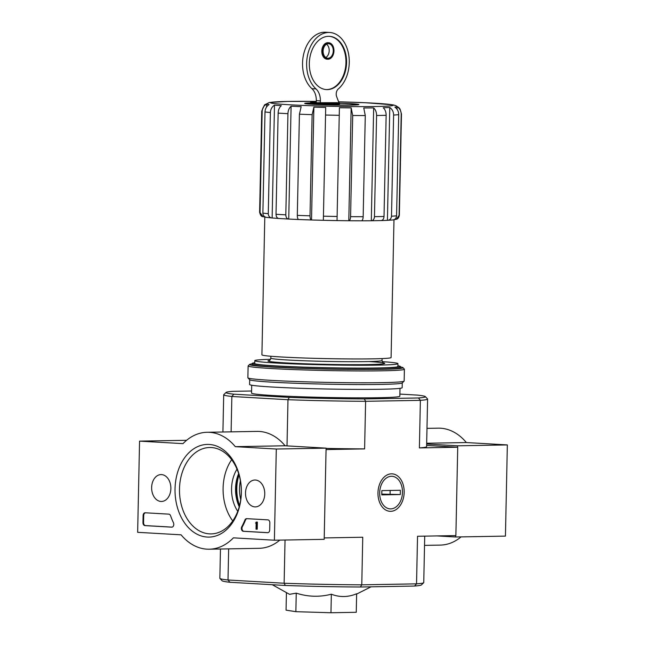 <?xml version="1.0" encoding="UTF-8"?>
<svg xmlns="http://www.w3.org/2000/svg" width="645" height="645" viewBox="0 0 645 645"><rect width="100%" height="100%" fill="white"/><g stroke="black" fill="none" stroke-linecap="round" stroke-linejoin="round"><path stroke-width="0.97" d="M339.609 103.273A24.244 0.919 -178.8 0 1 356.008 104.45A24.244 0.919 -178.8 0 1 331.764 104.893A24.244 0.919 -178.8 0 1 307.56 103.434A24.244 0.919 -178.8 0 1 310.511 103.095M339.609 103.039L339.592 103.893A14.545 0.548 -178.8 0 1 325.04 104.135A14.545 0.548 -178.8 0 1 310.503 103.281L310.519 102.426A14.545 0.548 1.2 0 0 325.056 103.281A14.545 0.548 1.2 0 0 339.609 103.039A14.545 0.548 1.2 0 0 337.069 102.676L316.252 102.732L316.3 100.636A14.263 9.949 93.3 0 0 311.922 88.679L316.002 88.921A30.517 21.285 93.3 0 1 307.834 54.051A30.517 21.285 93.3 0 1 329.7 32.484A30.517 21.285 93.3 0 1 348.776 55.18A30.517 21.285 93.3 0 1 338.415 88.857A5.708 3.975 93.3 0 0 336.682 96.742L338.891 102.499A1.427 0.992 93.3 0 1 338.988 102.861M316.268 102.112A14.545 0.548 1.2 0 0 310.519 102.426M298.683 219.518A65.605 2.475 1.2 0 1 288.734 219.058L291.097 106.215C289.137 107.957 288.081 110.44 287.936 113.673L285.816 214.841C285.945 217.438 286.92 218.849 288.734 219.058L278.938 218.494C277.124 218.276 276.149 216.865 276.02 214.277L278.14 113.109C278.285 109.868 279.341 107.384 281.301 105.651A65.605 2.475 -178.8 0 1 274.496 105.135C271.94 106.828 270.569 109.295 270.392 112.52A69.886 2.636 -178.8 0 1 264.998 111.932C265.176 108.707 266.546 106.248 269.102 104.546A65.605 2.475 -178.8 0 1 266.619 104.047C263.837 105.699 262.354 108.142 262.16 111.367A69.886 2.636 -178.8 0 1 261.733 111.061L259.621 212.229A69.886 2.636 -178.8 0 0 260.04 212.528L262.16 111.367M311.398 219.977A65.605 2.475 -178.8 0 1 298.812 219.518C297.853 219.34 297.345 217.954 297.305 215.365L299.425 114.197L301.175 106.675A65.605 2.475 -178.8 0 1 291.097 106.215M298.812 219.518L311.519 219.977L313.881 107.135L312.132 114.657A69.886 2.636 -178.8 0 1 299.425 114.197M323.347 220.308L325.709 107.465L323.347 220.308L337.037 220.59A65.605 2.475 1.2 0 0 348.8 220.743L351.162 107.9A65.605 2.475 -178.8 0 1 339.399 107.747L337.029 220.59A65.605 2.475 -178.8 0 1 323.347 220.308A65.605 2.475 1.2 0 1 311.519 219.977C310.559 219.8 310.06 218.413 310.011 215.817L312.132 114.657M325.709 107.465A65.605 2.475 -178.8 0 1 313.881 107.135M361.522 220.8A65.605 2.475 1.2 0 0 371.302 220.751L373.665 107.909A65.605 2.475 -178.8 0 1 363.748 107.957L365.28 115.544L363.167 216.712C363.006 219.3 362.409 220.663 361.377 220.8L348.8 220.743C349.832 220.606 350.42 219.244 350.582 216.647L352.702 115.487L351.162 107.9M381.219 220.566A65.605 2.475 1.2 0 0 387.419 220.332L389.782 107.489A65.605 2.475 -178.8 0 1 383.227 107.739C385.162 109.553 386.129 112.077 386.145 115.318L384.025 216.486C383.783 219.066 382.727 220.429 380.856 220.582L371.302 220.751C373.165 220.606 374.221 219.244 374.463 216.656L376.583 115.487C376.567 112.246 375.6 109.723 373.665 107.909M393.055 219.945L387.419 220.332C389.846 220.179 391.201 218.8 391.499 216.204L393.619 115.044C393.571 111.811 392.289 109.295 389.782 107.489M392.507 219.961C394.925 219.8 396.288 218.421 396.586 215.833L398.707 114.665A69.886 2.636 -178.8 0 1 393.619 115.044M397.014 109.215L397.07 106.715A65.605 2.475 -178.8 0 1 394.869 107.118C397.376 108.916 398.658 111.44 398.707 114.665M393.748 219.792A65.605 2.475 1.2 0 0 394.708 219.558L394.708 219.332M394.708 219.558L396.393 219.252L399.094 215.374L401.214 114.213C401.158 110.98 399.779 108.481 397.07 106.715M260.04 212.528L262.918 216.647L264.248 216.889L264.265 216.414M266.554 107.022L266.619 104.047M264.248 216.889A65.605 2.475 1.2 0 0 265.667 217.22M266.74 217.389C264.353 217.131 263.063 215.696 262.878 213.092L264.998 111.932M266.24 217.349L272.134 217.978C269.739 217.712 268.457 216.285 268.272 213.68L270.392 112.52M278.592 218.47A65.605 2.475 1.2 0 1 272.134 217.978L274.496 105.135M393.982 219.752L391.096 357.532A64.605 2.443 -178.8 0 1 326.451 358.62A64.605 2.443 -178.8 0 1 261.91 354.823L264.797 217.042M331.345 594.214L330.958 612.75L356.258 612.299L356.645 593.763C348.171 597.294 339.738 597.447 331.345 594.214C319.589 597.246 307.891 596.883 296.248 593.142L289.549 594.335L272.287 584.717M424.724 536.14L423.749 582.588A101.975 3.854 -178.8 0 1 423.676 582.733L421.346 584.959A99.693 3.765 -178.8 0 1 414.533 586.047L360.402 587.006A99.693 3.765 -178.8 0 1 285.348 585.475L229.886 582.266A99.693 3.765 -178.8 0 1 222.154 580.782L219.921 578.46A101.975 3.854 -178.8 0 1 219.848 578.315L220.469 549.008M285.348 585.475L284.131 583.241L228.008 580L229.886 582.266M399.884 394.087L417.565 395.111A99.693 3.765 -178.8 0 1 425.297 396.594L427.53 398.916A101.975 3.854 -178.8 0 1 427.595 399.061A101.975 3.854 -178.8 0 1 420.379 400.335L365.61 401.311A101.975 3.854 -178.8 0 1 287.976 399.723L289.291 397.393L233.821 394.184L231.853 396.473L231.112 431.852M287.009 445.888L287.976 399.723L231.853 396.473A101.975 3.854 -178.8 0 1 223.694 394.796A101.975 3.854 -178.8 0 1 223.775 394.651L226.097 392.418A99.693 3.765 -178.8 0 1 232.91 391.33L251.59 390.999M400.005 388.33L399.844 396.199A74.159 2.798 -178.8 0 1 325.636 397.449A74.159 2.798 -178.8 0 1 251.55 393.095L251.711 385.226M233.821 394.184A99.693 3.765 -178.8 0 1 226.097 392.418M425.297 396.594A99.693 3.765 -178.8 0 1 418.476 397.965L364.344 398.933A99.693 3.765 -178.8 0 1 289.291 397.393M228.661 548.863L228.008 580A101.975 3.854 -178.8 0 1 219.921 578.46M285.042 540.034L284.131 583.241A101.975 3.854 -178.8 0 0 361.764 584.83L360.402 587.006M324.209 537.914L326.064 449.573M423.676 582.733A101.975 3.854 -178.8 0 1 416.541 583.854L417.533 536.269L455.878 535.584L457.732 447.243L426.627 445.445M404.173 492.353A18.761 13.085 93.3 0 0 393.321 473.994A18.761 13.085 93.3 0 0 378.607 487.531A18.761 13.085 93.3 0 0 378.107 496.166A18.761 13.085 93.3 0 0 391.862 511.235A18.761 13.085 93.3 0 0 404.173 492.353M364.344 398.933L365.61 401.311L364.61 448.896L326.265 449.581M414.533 586.047L416.541 583.854L361.764 584.83L362.756 537.237L324.419 537.922M457.732 447.243L419.387 447.92A101.975 3.854 1.2 0 0 426.603 446.654L427.595 399.061M418.476 397.965L420.379 400.335L419.387 447.92M326.088 448.404A101.975 3.854 1.2 0 0 364.61 448.896M296.248 593.142L295.861 611.678L330.958 612.75M286.428 592.594L286.058 610.154L295.861 611.678M240.73 499.609A31.379 22.454 89 0 1 239.529 488.491A31.379 22.454 89 0 1 240.4 480.735M397.909 365.78A74.159 2.798 -178.8 0 1 400.464 366.562A74.159 2.798 -178.8 0 1 326.257 367.811A74.159 2.798 -178.8 0 1 252.171 363.458A74.159 2.798 -178.8 0 1 254.751 362.78M382.275 361.643A71.595 2.701 -178.8 0 1 397.957 363.659A71.595 2.701 -178.8 0 1 326.322 364.868A71.595 2.701 -178.8 0 1 254.799 360.66A71.595 2.701 -178.8 0 1 270.545 359.305M397.957 363.659L397.892 366.513A71.595 2.701 -178.8 0 1 326.257 367.714A71.595 2.701 -178.8 0 1 254.735 363.514L254.799 360.66M339.609 103.16A27.098 1.024 -178.8 0 1 358.854 104.587A27.098 1.024 -178.8 0 1 331.764 104.998A27.098 1.024 -178.8 0 1 304.706 103.45A27.098 1.024 -178.8 0 1 310.511 102.902M325.765 57.518A7.272 5.071 93.3 0 0 329.192 50.657A7.272 5.071 93.3 0 0 326.539 44.223M329.7 32.484L325.62 32.25A30.517 21.285 93.3 0 0 303.747 53.817A30.517 21.285 93.3 0 0 311.922 88.679M346.567 62.621A26.671 18.6 93.3 0 0 329.482 36.33A26.671 18.6 93.3 0 0 309.374 61.88A26.671 18.6 93.3 0 0 326.402 89.582A26.671 18.6 93.3 0 0 346.567 62.621M316.3 100.636L320.38 100.878A14.263 9.949 93.3 0 0 316.002 88.921M320.38 100.878L320.331 102.974M333.973 50.882A8.272 5.773 93.3 0 0 328.668 42.731A8.272 5.773 93.3 0 0 322.436 50.657A8.272 5.773 93.3 0 0 327.716 59.243A8.272 5.773 93.3 0 0 333.973 50.882M328.668 42.731L328.055 42.691A8.272 5.773 93.3 0 0 321.823 50.616A8.272 5.773 93.3 0 0 327.104 59.211L327.716 59.243M326.096 89.558A26.671 18.6 93.3 0 0 345.954 62.589A26.671 18.6 93.3 0 0 329.176 36.313M333.272 50.899A7.272 5.071 93.3 0 0 328.611 43.723A7.272 5.071 93.3 0 0 323.129 50.697A7.272 5.071 93.3 0 0 327.773 58.252A7.272 5.071 93.3 0 0 333.272 50.899M437.004 535.922L455.644 536.995L505.438 536.108L507.349 444.921L466.359 442.551A58.477 41.852 -91 0 0 438.213 428.167L426.982 428.369M457.523 447.227L457.555 445.808L507.349 444.921M455.644 536.995L455.676 535.584M426.668 443.252L466.359 442.551M457.555 445.808L426.651 444.018M424.531 545.38L440.293 545.098A58.477 41.852 -91 0 0 461.062 536.898M276.302 449.033L274.391 540.22L233.401 537.849A58.477 41.852 89 0 1 209.238 549.209A58.477 41.852 89 0 1 181.084 534.826L137.651 532.318L139.562 441.132L182.995 443.639A58.477 41.852 89 0 1 207.158 432.279A58.477 41.852 89 0 1 235.312 446.663L276.302 449.033L326.096 448.146L324.185 539.333L274.391 540.22M151.64 487.475A13.44 9.619 89 0 1 161.194 474.591A13.44 9.619 89 0 1 170.877 487.862A13.44 9.619 89 0 1 161.669 501.463A13.44 9.619 89 0 1 151.64 487.475M245.519 492.901A13.44 9.619 89 0 1 255.073 480.017A13.44 9.619 89 0 1 264.756 493.288A13.44 9.619 89 0 1 255.549 506.889A13.44 9.619 89 0 1 245.519 492.901M175.037 488.829A46.351 33.177 89 0 1 225.621 451.597A46.351 33.177 89 0 1 223.944 531.811A46.351 33.177 89 0 1 175.037 488.829M267.869 519.87A2.854 2.04 89 0 1 269.844 522.837L269.699 529.964A2.854 2.04 89 0 1 267.707 532.697A2.854 2.04 89 0 1 267.594 532.697L243.342 531.295A2.854 2.04 89 0 1 241.561 529.65A2.854 2.04 89 0 1 241.77 526.699A58.759 42.054 89 0 0 244.89 520.08A2.854 2.04 89 0 1 246.624 518.653A2.854 2.04 89 0 1 246.737 518.653L267.869 519.87M168.821 514.146A2.854 2.04 89 0 1 170.594 515.774A58.477 41.852 89 0 0 173.449 522.74A2.854 2.04 89 0 1 173.561 525.643A2.854 2.04 89 0 1 171.804 527.159A2.854 2.04 89 0 1 171.691 527.15L144.94 525.611A2.854 2.04 89 0 1 142.964 522.644L143.109 515.516A2.854 2.04 89 0 1 145.101 512.783A2.854 2.04 89 0 1 145.214 512.783L168.821 514.146M279.809 540.123A58.477 41.852 89 0 1 259.032 548.323L209.238 549.209M186.615 440.293L139.562 441.132M207.158 432.279L256.952 431.392A58.477 41.852 89 0 1 285.106 445.776L235.312 446.663M285.106 445.776L326.096 448.146M239.239 506.793A31.379 22.454 89 0 1 235.546 488.563A31.379 22.454 89 0 1 238.642 473.607M179.487 488.918A43.199 30.92 89 0 1 209.633 447.509A43.199 30.92 89 0 1 241.311 490.16A43.199 30.92 89 0 1 211.165 533.899A43.199 30.92 89 0 1 179.487 488.918M232.748 520.934A43.199 30.92 89 0 1 223.097 488.144A43.199 30.92 89 0 1 231.66 459.7M237.755 511.308A31.379 22.454 89 0 1 231.563 488.636A31.379 22.454 89 0 1 237.005 469.149M267.957 532.673L243.939 531.287A2.854 2.04 89 0 1 242.157 529.634A2.854 2.04 89 0 1 242.375 526.691L241.77 526.699M246.971 518.669A2.854 2.04 89 0 0 245.495 520.063A58.759 42.054 89 0 1 242.375 526.691M256.178 522.047L256.783 522.087L256.637 529.206L256.025 529.174L256.146 523.442L255.541 523.014L256.783 522.087M255.96 523.006L255.541 523.014M257.387 522.071L257.234 529.198L256.637 529.206M172.054 527.126L145.536 525.594A2.854 2.04 89 0 1 143.561 522.627L143.706 515.508A2.854 2.04 89 0 1 145.448 512.799M400.456 366.965A76.731 2.894 -178.8 0 1 402.948 367.65A76.731 2.894 -178.8 0 1 326.233 369.053A76.731 2.894 -178.8 0 1 249.639 364.433A76.731 2.894 -178.8 0 1 252.163 363.853M400.384 367.811A74.159 2.798 -178.8 0 1 326.233 368.956A74.159 2.798 -178.8 0 1 252.195 364.707M402.948 367.65L404.342 369.101A78.158 2.951 -178.8 0 1 404.399 369.214A78.158 2.951 -178.8 0 1 326.201 370.528A78.158 2.951 -178.8 0 1 248.123 365.941A78.158 2.951 -178.8 0 1 248.18 365.828L249.639 364.433M404.399 369.214L404.149 381.042A78.158 2.951 -178.8 0 1 404.093 381.147A78.158 2.951 -178.8 0 1 325.951 382.356A78.158 2.951 -178.8 0 1 247.93 377.881A78.158 2.951 -178.8 0 1 247.874 377.768L248.123 365.941M404.093 381.147L402.206 382.961A76.303 2.878 -178.8 0 1 325.918 384.138A76.303 2.878 -178.8 0 1 249.744 379.768L247.93 377.881M402.254 382.904L402.158 387.701A76.303 2.878 -178.8 0 1 325.814 388.983A76.303 2.878 -178.8 0 1 249.591 384.501L249.688 379.712M391.418 476.276A16.327 11.384 -86.7 0 1 402.351 489.466A16.327 11.384 -86.7 0 1 401.916 496.981A16.327 11.384 -86.7 0 1 388.58 508.631A16.327 11.384 -86.7 0 1 379.76 491.232A16.327 11.384 -86.7 0 1 391.418 476.276M400.376 490.281L400.287 494.554L381.767 494.884L381.856 490.611L400.376 490.281M381.784 494.11L400.287 494.554M390.088 493.965L390.161 490.458M287.936 113.673A69.886 2.636 -178.8 0 1 278.14 113.109M285.816 214.841A69.886 2.636 -178.8 0 1 276.02 214.277M310.011 215.817A69.886 2.636 -178.8 0 1 297.305 215.365M339.294 115.31A69.886 2.636 -178.8 0 1 325.604 115.028M337.174 216.478A69.886 2.636 -178.8 0 1 323.484 216.196M365.28 115.544A69.886 2.636 -178.8 0 1 352.702 115.487M363.167 216.712A69.886 2.636 -178.8 0 1 350.582 216.647M386.145 115.318A69.886 2.636 -178.8 0 1 376.583 115.487M384.025 216.486A69.886 2.636 -178.8 0 1 374.463 216.656M396.586 215.833A69.886 2.636 -178.8 0 1 391.499 216.204M399.094 215.374A69.886 2.636 -178.8 0 0 399.352 215.156L401.472 113.988A69.886 2.636 -178.8 0 1 401.214 114.213M268.272 213.68A69.886 2.636 -178.8 0 1 262.878 213.092M361.377 220.8A65.605 2.475 -178.8 0 1 348.929 220.743M382.082 358.58L382.042 360.474A55.623 2.104 -178.8 0 1 326.394 361.41A55.623 2.104 -178.8 0 1 270.827 358.144L270.868 356.258M239.4 506.188A35.588 25.469 89 0 1 236.401 488.321A35.588 25.469 89 0 1 238.827 474.204M239.577 505.495A35.185 25.179 89 0 1 236.804 488.338A35.185 25.179 89 0 1 239.037 474.889M369.15 361.555A58.477 2.209 -178.8 0 1 341.455 364.61A58.477 2.209 -178.8 0 1 269.425 360.474M401.472 113.988L400.037 109.029L398.9 107.651L395.796 105.627L392.934 104.845L365.973 102.765L338.625 101.813A61.323 2.314 -178.8 0 1 389.741 105.949A61.323 2.314 -178.8 0 1 299.594 105.272A61.323 2.314 -178.8 0 1 287.904 101.442A61.323 2.314 -178.8 0 1 316.284 101.41M243.939 531.287L243.342 531.295M245.495 520.063L244.89 520.08M143.706 515.508L143.109 515.516M143.561 522.627L142.964 522.644M145.536 525.594L144.94 525.611M356.637 594.069L371.028 586.821M223.694 394.796L222.92 431.997M252.171 363.458L252.147 364.602M400.464 366.562L400.44 367.706M269.191 360.571C269.658 360.813 270.207 360.007 270.827 358.144M382.042 360.474C382.63 362.393 383.138 363.224 383.573 362.966L383.565 362.966M316.284 101.402L287.573 101.434L269.384 102.499L264.563 104.837L261.733 111.061M262.918 216.656C261.443 216.696 260.346 215.22 259.621 212.229M399.352 215.156C398.924 217.558 397.941 218.929 396.393 219.252M307.56 103.434L307.093 103.885M356.008 104.45L356.451 104.917"/></g></svg>
